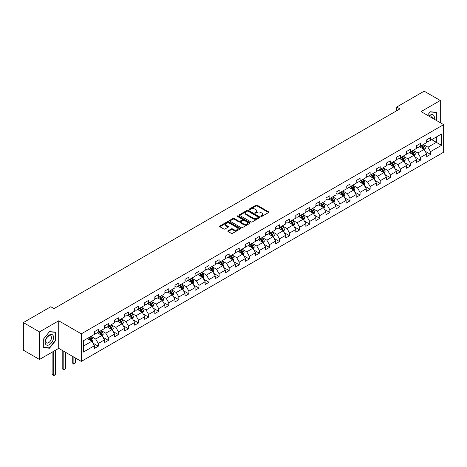 <?xml version="1.0" encoding="UTF-8"?>
<svg xmlns="http://www.w3.org/2000/svg" width="467" height="467" viewBox="0 0 467 467"><rect width="100%" height="100%" fill="white"/><g stroke="black" fill="none" stroke-linecap="round" stroke-linejoin="round"><path stroke-width="0.7" d="M260.948 216.431A0.625 0.362 0 0 0 261.835 216.431L268.566 212.543A0.893 0.52 0 0 0 268.829 212.176A0.893 0.52 0 0 0 268.566 211.814L257.165 205.229A0.893 0.52 0 0 0 255.898 205.229L249.168 209.111A0.625 0.362 0 0 0 250.049 209.625L250.925 209.123A2.866 1.658 0 0 1 254.976 209.123L255.928 209.671A2.866 1.658 0 0 1 256.768 210.845A2.866 1.658 0 0 1 255.928 212.012L255.058 212.514A0.625 0.362 0 0 0 255.945 213.028L256.815 212.526A2.866 1.658 0 0 1 260.872 212.526L261.818 213.075A2.866 1.658 0 0 1 262.658 214.242A2.866 1.658 0 0 1 261.818 215.415L260.948 215.917A0.625 0.362 0 0 0 260.948 216.431L260.948 215.917M228.083 230.756A0.893 0.52 0 0 0 227.82 231.124A0.893 0.52 0 0 0 228.083 231.492L231.282 233.337A0.893 0.52 0 0 0 232.548 233.337L240.026 229.023A0.893 0.52 0 0 0 240.289 228.655A0.893 0.52 0 0 0 240.026 228.287L228.626 221.702A0.893 0.52 0 0 0 227.353 221.702L219.881 226.022A0.893 0.52 0 0 0 219.618 226.384A0.893 0.52 0 0 0 219.881 226.752L223.746 228.982A0.893 0.52 0 0 0 225.012 228.982L228.211 227.137A0.893 0.52 0 0 0 228.474 226.769A0.893 0.52 0 0 0 228.211 226.407L226.297 225.298A2.399 1.383 0 0 1 225.59 224.318A2.399 1.383 0 0 1 227.073 223.039A2.399 1.383 0 0 1 229.682 223.343L237.189 227.674A2.399 1.383 0 0 1 237.896 228.655A2.399 1.383 0 0 1 236.413 229.933A2.399 1.383 0 0 1 233.804 229.636L232.548 228.912A0.893 0.52 0 0 0 231.282 228.912L228.083 230.756L228.083 231.492M58.719 320.794L39.485 331.897L23.35 322.58L23.35 350.157L39.485 359.473L58.719 348.37L81.311 361.411L81.311 333.835L58.719 320.794L58.719 348.37M440.293 122.698L440.293 100.493L421.059 111.595L443.65 124.636L81.311 333.835M440.293 100.493L424.159 91.176L396.728 107.013L396.728 110.737M23.35 322.58L50.78 306.743L54.009 308.605L399.956 108.875L396.728 107.013M250.989 221.959A0.893 0.52 0 0 0 252.256 221.959L259.728 217.645A0.893 0.52 0 0 0 259.991 217.278A0.893 0.52 0 0 0 259.728 216.916L248.327 210.331A0.893 0.52 0 0 0 247.061 210.331L239.583 214.645A0.893 0.52 0 0 0 239.32 215.013A0.893 0.52 0 0 0 239.583 215.375L250.989 221.959M237.65 216.565A0.625 0.362 0 0 1 238.287 216.653L249.868 223.337L242.402 227.651A0.893 0.52 0 0 1 241.135 227.651L229.729 221.066L232.934 219.233L232.934 218.486L229.729 220.331A0.893 0.52 0 0 0 229.472 220.698A0.893 0.52 0 0 0 229.729 221.066L229.729 220.331M232.934 219.233A0.893 0.52 0 0 1 234.2 219.233L234.2 218.486A0.893 0.52 0 0 0 232.934 218.486M234.2 218.486L238.824 221.154A0.893 0.52 0 0 0 240.091 221.154L242.21 219.934A0.893 0.52 0 0 0 242.472 219.566A0.893 0.52 0 0 0 242.21 219.198L237.399 216.419A0.625 0.362 0 0 1 238.287 215.906L249.88 222.601A0.893 0.52 0 0 1 250.143 222.969A0.893 0.52 0 0 1 249.88 223.331L249.88 222.601M81.311 361.411L443.65 152.213L443.65 124.636M92.892 343.093L98.286 346.205L98.286 343.484L104.48 339.906L104.48 342.626L108.35 340.39L108.35 337.67L114.549 334.098L114.549 336.818L118.42 334.582L118.42 331.862L124.619 328.283L124.619 331.004L128.489 328.768L128.489 326.048L134.683 322.469L134.683 325.19L138.559 322.954L138.559 320.234L144.752 316.655L144.752 319.375L148.629 317.14L148.629 314.419L154.822 310.841L154.822 313.561L158.698 311.326L158.698 308.605L164.892 305.033L164.892 307.753L168.762 305.517L168.762 302.797L174.962 299.219L174.962 301.939L178.832 299.703L178.832 296.983L185.031 293.404L185.031 296.125L188.901 293.889L188.901 291.169L195.095 287.59L195.095 290.311L198.971 288.075L198.971 285.355L205.165 281.776L205.165 284.496L209.041 282.261L209.041 279.54L215.234 275.962L215.234 278.682L219.105 276.446L219.105 273.726L225.304 270.154L225.304 272.874L229.174 270.638L229.174 267.918L235.374 264.34L235.374 267.06L239.244 264.824L239.244 262.104L245.438 258.525L245.438 261.246L249.314 259.01L249.314 256.29L255.507 252.711L255.507 255.431L259.383 253.196L259.383 250.475L265.577 246.897L265.577 249.617L269.447 247.382L269.447 244.661L275.647 241.089L275.647 243.809L279.517 241.573L279.517 238.853L285.716 235.275L285.716 237.995L289.587 235.759L289.587 233.039L295.786 229.46L295.786 232.181L299.656 229.945L299.656 227.225L305.85 223.646L305.85 226.367L309.726 224.131L309.726 221.411L315.92 217.832L315.92 220.552L319.796 218.317L319.796 215.596L325.989 212.024L325.989 214.744L329.86 212.508L329.86 209.788L336.059 206.21L336.059 208.93L339.929 206.694L339.929 203.974L346.129 200.396L346.129 203.116L349.999 200.88L349.999 198.16L356.193 194.581L356.193 197.302L360.069 195.066L360.069 192.346L366.262 188.767L366.262 191.488L370.138 189.252L370.138 186.531L376.332 182.953L376.332 185.673L380.202 183.438L380.202 180.717L386.402 177.145L386.402 179.865L390.272 177.629L390.272 174.909L396.471 171.331L396.471 174.051L400.342 171.815L400.342 169.095L406.541 165.516L406.541 168.237L410.411 166.001L410.411 163.281L416.605 159.702L416.605 162.423L420.481 160.187L420.481 157.467L426.675 153.888L426.675 156.608L430.551 154.373L430.551 151.652L441.519 145.319L441.519 133.994L436.359 136.971L436.359 142.342L441.519 145.319M98.286 346.205L94.41 348.44L94.41 345.72L83.441 352.054L83.441 340.729L94.41 334.395L94.41 331.675L98.286 329.439L98.286 332.16L104.48 328.581L104.48 325.861L108.35 323.625L108.35 326.345L114.549 322.767L114.549 320.047L118.42 317.811L118.42 320.531L124.619 316.953L124.619 314.233L128.489 311.997L128.489 314.717L134.683 311.139L134.683 308.418L138.559 306.183L138.559 308.903L144.752 305.33L144.752 302.61L148.629 300.374L148.629 303.095L154.822 299.516L154.822 296.796L158.698 294.56L158.698 297.281L164.892 293.702L164.892 290.982L168.762 288.746L168.762 291.466L174.962 287.888L174.962 285.168L178.832 282.932L178.832 285.652L185.031 282.074L185.031 279.354L188.901 277.118L188.901 279.838L195.095 276.266L195.095 273.545L198.971 271.309L198.971 274.03L205.165 270.451L205.165 267.731L209.041 265.495L209.041 268.216L215.234 264.637L215.234 261.917L219.105 259.681L219.105 262.401L225.304 258.823L225.304 256.103L229.174 253.867L229.174 256.587L235.374 253.009L235.374 250.289L239.244 248.053L239.244 250.773L245.438 247.195L245.438 244.475L249.314 242.239L249.314 244.959L255.507 241.386L255.507 238.666L259.383 236.43L259.383 239.151L265.577 235.572L265.577 232.852L269.447 230.616L269.447 233.337L275.647 229.758L275.647 227.038L279.517 224.802L279.517 227.522L285.716 223.944L285.716 221.224L289.587 218.988L289.587 221.708L295.786 218.13L295.786 215.41L299.656 213.174L299.656 215.894L305.85 212.322L305.85 209.601L309.726 207.366L309.726 210.086L315.92 206.507L315.92 203.787L319.796 201.551L319.796 204.272L325.989 200.693L325.989 197.973L329.86 195.737L329.86 198.457L336.059 194.879L336.059 192.159L339.929 189.923L339.929 192.643L346.129 189.065L346.129 186.345L349.999 184.109L349.999 186.829L356.193 183.257L356.193 180.536L360.069 178.301L360.069 181.021L366.262 177.442L366.262 174.722L370.138 172.486L370.138 175.207L376.332 171.628L376.332 168.908L380.202 166.672L380.202 169.393L386.402 165.814L386.402 163.094L390.272 160.858L390.272 163.578L396.471 160L396.471 157.28L400.342 155.044L400.342 157.764L406.541 154.186L406.541 151.466L410.411 149.23L410.411 151.95L416.605 148.378L416.605 145.657L420.481 143.422L420.481 146.142L426.675 142.563L426.675 139.843L430.551 137.607L430.551 140.328L441.519 133.994M97.253 332.755L101.899 335.434L95.7 339.013L91.053 336.333M94.41 332.901L95.7 333.648L98.286 332.16M95.7 339.013L98.286 343.484M101.899 335.434L104.48 339.906M107.322 326.941L111.969 329.626L105.77 333.199L101.123 330.519M104.48 327.093L105.77 327.834L108.35 326.345M105.77 333.199L108.35 337.67M111.969 329.626L114.549 334.098M117.386 321.127L122.033 323.812L115.839 327.39L111.193 324.705M114.549 321.278L115.839 322.02L118.42 320.531M115.839 327.39L118.42 331.862M122.033 323.812L124.619 328.283M127.456 315.313L132.103 317.998L125.909 321.576L121.262 318.891M124.619 315.464L125.909 316.212L128.489 314.717M125.909 321.576L128.489 326.048M132.103 317.998L134.683 322.469M137.526 309.504L142.172 312.184L135.979 315.762L131.332 313.077M134.683 309.65L135.979 310.397L138.559 308.903M135.979 315.762L138.559 320.234M142.172 312.184L144.752 316.655M147.595 303.69L152.242 306.37L146.043 309.948L141.396 307.268M144.752 303.836L146.043 304.583L148.629 303.095M146.043 309.948L148.629 314.419M152.242 306.37L154.822 310.841M157.665 297.876L162.312 300.561L156.112 304.134L151.466 301.454M154.822 298.022L156.112 298.769L158.698 297.281M156.112 304.134L158.698 308.605M162.312 300.561L164.892 305.033M167.729 292.062L172.376 294.747L166.182 298.325L161.535 295.64M164.892 292.214L166.182 292.955L168.762 291.466M166.182 298.325L168.762 302.797M172.376 294.747L174.962 299.219M177.799 286.248L182.445 288.933L176.252 292.511L171.605 289.826M174.962 286.399L176.252 287.147L178.832 285.652M176.252 292.511L178.832 296.983M182.445 288.933L185.031 293.404M187.868 280.433L192.515 283.119L186.321 286.697L181.675 284.012M185.031 280.585L186.321 281.332L188.901 279.838M186.321 286.697L188.901 291.169M192.515 283.119L195.095 287.59M197.938 274.625L202.585 277.305L196.391 280.883L191.739 278.198M195.095 274.771L196.391 275.518L198.971 274.03M196.391 280.883L198.971 285.355M202.585 277.305L205.165 281.776M208.008 268.811L212.654 271.49L206.455 275.069L201.808 272.389M205.165 268.957L206.455 269.704L209.041 268.216M206.455 275.069L209.041 279.54M212.654 271.49L215.234 275.962M218.071 262.997L222.724 265.682L216.525 269.255L211.878 266.575M215.234 263.149L216.525 263.89L219.105 262.401M216.525 269.255L219.105 273.726M222.724 265.682L225.304 270.154M228.141 257.183L232.788 259.868L226.594 263.446L221.948 260.761M225.304 257.335L226.594 258.076L229.174 256.587M226.594 263.446L229.174 267.918M232.788 259.868L235.374 264.34M238.211 251.369L242.858 254.054L236.664 257.632L232.017 254.947M235.374 251.52L236.664 252.268L239.244 250.773M236.664 257.632L239.244 262.104M242.858 254.054L245.438 258.525M248.281 245.56L252.927 248.24L246.734 251.818L242.081 249.133M245.438 245.706L246.734 246.453L249.314 244.959M246.734 251.818L249.314 256.29M252.927 248.24L255.507 252.711M258.35 239.746L262.997 242.426L256.797 246.004L252.151 243.325M255.507 239.892L256.797 240.639L259.383 239.151M256.797 246.004L259.383 250.475M262.997 242.426L265.577 246.897M268.42 233.932L273.067 236.617L266.867 240.19L262.221 237.51M265.577 234.084L266.867 234.825L269.447 233.337M266.867 240.19L269.447 244.661M273.067 236.617L275.647 241.089M278.484 228.118L283.13 230.803L276.937 234.381L272.29 231.696M275.647 228.27L276.937 229.011L279.517 227.522M276.937 234.381L279.517 238.853M283.13 230.803L285.716 235.275M288.553 222.304L293.2 224.989L287.007 228.567L282.36 225.882M285.716 222.455L287.007 223.203L289.587 221.708M287.007 228.567L289.587 233.039M293.2 224.989L295.786 229.46M298.623 216.495L303.27 219.175L297.076 222.753L292.43 220.068M295.786 216.641L297.076 217.388L299.656 215.894M297.076 222.753L299.656 227.225M303.27 219.175L305.85 223.646M308.693 210.681L313.339 213.361L307.14 216.939L302.493 214.26M305.85 210.827L307.14 211.574L309.726 210.086M307.14 216.939L309.726 221.411M313.339 213.361L315.92 217.832M318.763 204.867L323.409 207.552L317.21 211.125L312.563 208.445M315.92 205.013L317.21 205.76L319.796 204.272M317.21 211.125L319.796 215.596M323.409 207.552L325.989 212.024M328.826 199.053L333.479 201.738L327.279 205.317L322.633 202.631M325.989 199.205L327.279 199.946L329.86 198.457M327.279 205.317L329.86 209.788M333.479 201.738L336.059 206.21M338.896 193.239L343.543 195.924L337.349 199.502L332.702 196.817M336.059 193.391L337.349 194.132L339.929 192.643M337.349 199.502L339.929 203.974M343.543 195.924L346.129 200.396M348.966 187.425L353.612 190.11L347.419 193.688L342.772 191.003M346.129 187.576L347.419 188.324L349.999 186.829M347.419 193.688L349.999 198.16M353.612 190.11L356.193 194.581M359.035 181.616L363.682 184.296L357.488 187.874L352.836 185.189M356.193 181.762L357.488 182.509L360.069 181.021M357.488 187.874L360.069 192.346M363.682 184.296L366.262 188.767M369.105 175.802L373.752 178.482L367.552 182.06L362.906 179.381M366.262 175.948L367.552 176.695L370.138 175.207M367.552 182.06L370.138 186.531M373.752 178.482L376.332 182.953M379.175 169.988L383.821 172.673L377.622 176.246L372.975 173.566M376.332 170.14L377.622 170.881L380.202 169.393M377.622 176.246L380.202 180.717M383.821 172.673L386.402 177.145M389.239 164.174L393.885 166.859L387.692 170.437L383.045 167.752M386.402 164.326L387.692 165.067L390.272 163.578M387.692 170.437L390.272 174.909M393.885 166.859L396.471 171.331M399.308 158.36L403.955 161.045L397.761 164.623L393.115 161.938M396.471 158.511L397.761 159.259L400.342 157.764M397.761 164.623L400.342 169.095M403.955 161.045L406.541 165.516M409.378 152.551L414.025 155.231L407.831 158.809L403.184 156.124M406.541 152.697L407.831 153.445L410.411 151.95M407.831 158.809L410.411 163.281M414.025 155.231L416.605 159.702M419.448 146.737L424.094 149.417L417.895 152.995L413.248 150.316M416.605 146.883L417.895 147.63L420.481 146.142M417.895 152.995L420.481 157.467M424.094 149.417L426.675 153.888M431.712 139.656L436.359 142.342L427.965 147.181L423.318 144.501M426.675 141.075L427.965 141.816L430.551 140.328M427.965 147.181L430.551 151.652M39.485 331.897L39.485 359.473M83.441 346.094L91.83 341.249L87.183 338.569M91.83 341.249L94.41 345.72M425.157 151.261L430.551 154.373M415.093 157.075L420.481 160.187M405.023 162.89L410.411 166.001M394.954 168.704L400.342 171.815M384.884 174.518L390.272 177.629M374.814 180.326L380.202 183.438M364.745 186.14L370.138 189.252M354.681 191.955L360.069 195.066M344.611 197.769L349.999 200.88M334.541 203.583L339.929 206.694M324.472 209.397L329.86 212.508M314.402 215.205L319.796 218.317M304.338 221.019L309.726 224.131M294.268 226.834L299.656 229.945M284.199 232.648L289.587 235.759M274.129 238.462L279.517 241.573M264.059 244.27L269.447 247.382M253.99 250.084L259.383 253.196M243.926 255.898L249.314 259.01M233.856 261.713L239.244 264.824M223.786 267.527L229.174 270.638M213.717 273.335L219.105 276.446M203.647 279.149L209.041 282.261M193.583 284.963L198.971 288.075M183.513 290.778L188.901 293.889M173.444 296.592L178.832 299.703M163.374 302.406L168.762 305.517M153.304 308.214L158.698 311.326M143.235 314.028L148.629 317.14M133.171 319.842L138.559 322.954M123.101 325.657L128.489 328.768M113.032 331.471L118.42 334.582M102.962 337.279L108.35 340.39M436.517 120.521L436.517 112.308L430.288 111.753L427.451 115.285L430.16 111.934L436.196 112.471L436.196 120.334M43.262 347.658L49.49 348.213L55.719 340.466L55.719 332.16L49.49 331.605L43.262 339.351L43.262 347.658M55.398 340.28L55.719 340.466M48.831 347.833L49.49 348.213M261.199 216.519L261.818 216.157A2.866 1.658 0 0 0 262.658 214.989L262.658 214.242M256.768 210.845L256.768 211.586A2.866 1.658 0 0 1 255.928 212.759L255.309 213.115M268.566 211.814L268.566 212.543L257.165 205.97A0.893 0.52 0 0 0 255.898 205.97L249.413 209.712M259.716 217.651L248.327 211.072A0.893 0.52 0 0 0 247.061 211.072L239.594 215.386M258.146 217.534A0.625 0.362 0 0 0 258.146 217.021L248.135 211.242A0.625 0.362 0 0 0 247.247 211.242L246.331 211.773A2.866 1.658 0 0 0 245.49 212.946A2.866 1.658 0 0 0 246.331 214.114L253.172 218.066A2.866 1.658 0 0 0 257.229 218.066L258.146 217.534L258.146 218.282A0.625 0.362 0 0 0 258.327 218.025L258.327 217.278M245.49 212.946L245.49 213.688A2.866 1.658 0 0 0 246.331 214.861L246.331 214.114M258.146 218.282L257.229 218.813A2.866 1.658 0 0 1 253.172 218.813L246.331 214.861M234.2 219.233L238.824 221.901A0.893 0.52 0 0 0 240.091 221.901L242.21 220.675A0.893 0.52 0 0 0 242.472 220.313L242.472 219.566M243.622 223.927A2.399 1.383 0 0 0 246.232 224.224A2.399 1.383 0 0 0 247.714 222.946A2.399 1.383 0 0 0 247.014 221.971L244.364 220.442A0.893 0.52 0 0 0 243.097 220.442L240.978 221.667A0.893 0.52 0 0 0 240.715 222.035A0.893 0.52 0 0 0 240.978 222.397L243.622 223.927L243.622 224.674A2.399 1.383 0 0 0 246.232 224.971A2.399 1.383 0 0 0 247.714 223.693L247.714 222.946M240.715 222.035L240.715 222.777A0.893 0.52 0 0 0 240.978 223.144L240.978 222.397M243.622 224.674L240.978 223.144M237.896 228.655L237.896 229.402A2.399 1.383 0 0 1 236.413 230.68A2.399 1.383 0 0 1 233.804 230.377L232.548 229.653A0.893 0.52 0 0 0 231.282 229.653L228.094 231.498M225.59 224.318L225.59 225.065A2.399 1.383 0 0 0 226.297 226.046L226.297 225.298M228.2 227.143L226.297 226.046M240.015 229.028L228.626 222.45A0.893 0.52 0 0 0 227.353 222.45L219.893 226.758M424.602 150.304L425.373 148.366A2.417 1.395 -120 0 0 424.602 146.311L423.265 144.531M420.948 147.601L420.037 146.393M421.269 145.686L422.6 147.461A2.417 1.395 60 0 1 423.289 148.92L424.065 148.471A2.417 1.395 -120 0 0 423.371 147.017L422.04 145.237M421.432 145.587L422.915 147.56A1.232 0.712 60 0 1 423.137 147.934L424.065 148.471M435.793 112.243L436.196 112.471M434.152 119.155A5.931 3.427 120 0 0 433.125 114.841A5.931 3.427 120 0 0 428.875 116.108M432.267 118.063A4.063 2.347 120 0 0 431.426 116.02A4.063 2.347 120 0 0 429.237 116.318M49.362 344.681A5.931 3.427 120 0 0 53.553 337.413A5.931 3.427 120 0 0 49.362 334.991A5.931 3.427 120 0 0 45.165 342.258A5.931 3.427 120 0 0 49.362 344.681M48.597 342.708A4.063 2.347 120 0 0 51.247 339.13A4.063 2.347 120 0 0 50.629 335.878A4.063 2.347 120 0 0 48.597 336.077A4.063 2.347 120 0 0 45.941 339.655A4.063 2.347 120 0 0 46.566 342.912A4.063 2.347 120 0 0 48.597 342.708M43.326 339.293L49.362 331.786L55.398 332.329L55.398 340.373L49.362 347.88L43.326 347.343L43.314 339.287M54.995 332.095L55.398 332.329M414.533 156.118L415.303 154.18A2.417 1.395 -120 0 0 414.533 152.119L413.196 150.345M410.878 153.415L409.973 152.207M411.199 151.501L412.53 153.275A2.417 1.395 60 0 1 413.225 154.729L413.995 154.285A2.417 1.395 -120 0 0 413.307 152.832L411.97 151.051M411.369 151.401L412.846 153.374A1.232 0.712 60 0 1 413.067 153.748L413.995 154.285M404.469 161.926L405.233 159.994A2.417 1.395 -120 0 0 404.463 157.934L403.132 156.159M400.809 159.229L399.904 158.021M401.13 157.309L402.461 159.089A2.417 1.395 60 0 1 403.155 160.543L403.926 160.099A2.417 1.395 -120 0 0 403.237 158.64L401.906 156.865M401.299 157.216L402.776 159.189A1.232 0.712 60 0 1 402.998 159.562L403.926 160.099M394.399 167.741L395.164 165.808A2.417 1.395 -120 0 0 394.393 163.748L393.062 161.967M390.739 165.038L389.834 163.835M391.06 163.123L392.391 164.904A2.417 1.395 60 0 1 393.086 166.357L393.862 165.908A2.417 1.395 -120 0 0 393.167 164.454L391.836 162.679M391.229 163.03L392.706 165.003A1.232 0.712 60 0 1 392.934 165.376L393.862 165.908M384.329 173.555L385.094 171.623A2.417 1.395 -120 0 0 384.323 169.562L382.993 167.781M380.669 170.852L379.764 169.644M380.99 168.937L382.327 170.718A2.417 1.395 60 0 1 383.016 172.171L383.792 171.722A2.417 1.395 -120 0 0 383.098 170.268L381.767 168.488M381.16 168.838L382.636 170.811A1.232 0.712 60 0 1 382.864 171.185L383.792 171.722M374.26 179.369L375.03 177.431A2.417 1.395 -120 0 0 374.254 175.376L372.923 173.596M370.6 176.666L369.695 175.458M370.921 174.751L372.257 176.526A2.417 1.395 60 0 1 372.946 177.985L373.723 177.536A2.417 1.395 -120 0 0 373.028 176.082L371.697 174.302M371.09 174.652L372.573 176.625A1.232 0.712 60 0 1 372.794 176.999L373.723 177.536M364.19 185.183L364.961 183.245A2.417 1.395 -120 0 0 364.19 181.184L362.853 179.41M360.536 182.48L359.631 181.272M360.857 180.566L362.188 182.34A2.417 1.395 60 0 1 362.877 183.8L363.653 183.35A2.417 1.395 -120 0 0 362.964 181.897L361.627 180.116M361.026 180.466L362.503 182.439A1.232 0.712 60 0 1 362.725 182.813L363.653 183.35M354.126 190.991L354.891 189.059A2.417 1.395 -120 0 0 354.12 186.998L352.789 185.224M350.466 188.294L349.561 187.086M350.787 186.374L352.118 188.154A2.417 1.395 60 0 1 352.813 189.608L353.583 189.164A2.417 1.395 -120 0 0 352.894 187.711L351.563 185.93M350.956 186.28L352.433 188.254A1.232 0.712 60 0 1 352.655 188.627L353.583 189.164M344.056 196.805L344.821 194.873A2.417 1.395 -120 0 0 344.051 192.813L342.72 191.032M340.396 194.109L339.491 192.9M340.717 192.188L342.048 193.968A2.417 1.395 60 0 1 342.743 195.422L343.519 194.978A2.417 1.395 -120 0 0 342.825 193.519L341.494 191.744M340.887 192.095L342.364 194.068A1.232 0.712 60 0 1 342.585 194.441L343.519 194.978M333.987 202.62L334.751 200.687A2.417 1.395 -120 0 0 333.981 198.627L332.65 196.846M330.327 199.917L329.422 198.708M330.648 198.002L331.979 199.783A2.417 1.395 60 0 1 332.673 201.236L333.45 200.787A2.417 1.395 -120 0 0 332.755 199.333L331.424 197.559M330.817 197.903L332.294 199.876A1.232 0.712 60 0 1 332.522 200.255L333.45 200.787M323.917 208.434L324.688 206.496A2.417 1.395 -120 0 0 323.911 204.441L322.58 202.66M320.257 205.731L319.352 204.523M320.578 203.816L321.915 205.597A2.417 1.395 60 0 1 322.604 207.05L323.38 206.601A2.417 1.395 -120 0 0 322.685 205.147L321.354 203.367M320.747 203.717L322.224 205.69A1.232 0.712 60 0 1 322.452 206.064L323.38 206.601M313.847 214.248L314.618 212.31A2.417 1.395 -120 0 0 313.847 210.249L312.511 208.475M310.193 211.545L309.288 210.337M310.514 209.63L311.845 211.405A2.417 1.395 60 0 1 312.534 212.864L313.31 212.415A2.417 1.395 -120 0 0 312.616 210.961L311.285 209.181M310.678 209.531L312.16 211.504A1.232 0.712 60 0 1 312.382 211.878L313.31 212.415M303.778 220.056L304.548 218.124A2.417 1.395 -120 0 0 303.778 216.063L302.447 214.289M300.123 217.359L299.219 216.151M300.444 215.445L301.775 217.219A2.417 1.395 60 0 1 302.47 218.673L303.241 218.229A2.417 1.395 -120 0 0 302.552 216.776L301.215 214.995M300.614 215.345L302.091 217.318A1.232 0.712 60 0 1 302.312 217.692L303.241 218.229M293.714 225.87L294.479 223.938A2.417 1.395 -120 0 0 293.708 221.878L292.377 220.097M290.054 223.173L289.149 221.965M290.375 221.253L291.706 223.033A2.417 1.395 60 0 1 292.4 224.487L293.171 224.043A2.417 1.395 -120 0 0 292.482 222.584L291.151 220.809M290.544 221.16L292.021 223.133A1.232 0.712 60 0 1 292.243 223.506L293.171 224.043M283.644 231.685L284.409 229.752A2.417 1.395 -120 0 0 283.638 227.692L282.307 225.911M279.984 228.982L279.079 227.773M280.305 227.067L281.636 228.848A2.417 1.395 60 0 1 282.331 230.301L283.107 229.852A2.417 1.395 -120 0 0 282.412 228.398L281.081 226.623M280.474 226.974L281.951 228.941A1.232 0.712 60 0 1 282.179 229.32L283.107 229.852M273.574 237.499L274.345 235.566A2.417 1.395 -120 0 0 273.569 233.506L272.238 231.725M269.914 234.796L269.01 233.588M270.235 232.881L271.572 234.662A2.417 1.395 60 0 1 272.261 236.115L273.037 235.666A2.417 1.395 -120 0 0 272.343 234.212L271.012 232.432M270.405 232.782L271.882 234.755A1.232 0.712 60 0 1 272.109 235.129L273.037 235.666M263.505 243.313L264.275 241.375A2.417 1.395 -120 0 0 263.499 239.32L262.168 237.54M259.845 240.61L258.94 239.402M260.172 238.695L261.502 240.47A2.417 1.395 60 0 1 262.191 241.929L262.968 241.48A2.417 1.395 -120 0 0 262.273 240.026L260.942 238.246M260.335 238.596L261.818 240.569A1.232 0.712 60 0 1 262.04 240.943L262.968 241.48M253.435 249.127L254.206 247.189A2.417 1.395 -120 0 0 253.435 245.128L252.098 243.354M249.781 246.424L248.876 245.216M250.102 244.51L251.433 246.284A2.417 1.395 60 0 1 252.127 247.738L252.898 247.294A2.417 1.395 -120 0 0 252.209 245.84L250.872 244.06M250.271 244.41L251.748 246.383A1.232 0.712 60 0 1 251.97 246.757L252.898 247.294M243.371 254.935L244.136 253.003A2.417 1.395 -120 0 0 243.365 250.942L242.034 249.168M239.711 252.238L238.806 251.03M240.032 250.318L241.363 252.098A2.417 1.395 60 0 1 242.058 253.552L242.828 253.108A2.417 1.395 -120 0 0 242.139 251.649L240.809 249.874M240.201 250.224L241.678 252.198A1.232 0.712 60 0 1 241.9 252.571L242.828 253.108M233.302 260.749L234.066 258.817A2.417 1.395 -120 0 0 233.296 256.757L231.965 254.976M229.641 258.047L228.737 256.844M229.962 256.132L231.293 257.912A2.417 1.395 60 0 1 231.988 259.366L232.764 258.916A2.417 1.395 -120 0 0 232.07 257.463L230.739 255.688M230.132 256.039L231.609 258.012A1.232 0.712 60 0 1 231.83 258.385L232.764 258.916M223.232 266.564L223.997 264.631A2.417 1.395 -120 0 0 223.226 262.571L221.895 260.79M219.572 263.861L218.667 262.652M219.893 261.946L221.224 263.727A2.417 1.395 60 0 1 221.918 265.18L222.695 264.731A2.417 1.395 -120 0 0 222 263.277L220.669 261.497M220.062 261.847L221.539 263.82A1.232 0.712 60 0 1 221.767 264.194L222.695 264.731M213.162 272.378L213.933 270.44A2.417 1.395 -120 0 0 213.156 268.385L211.825 266.604M209.502 269.675L208.597 268.467M209.823 267.76L211.16 269.535A2.417 1.395 60 0 1 211.849 270.994L212.625 270.545A2.417 1.395 -120 0 0 211.93 269.091L210.599 267.311M209.992 267.661L211.469 269.634A1.232 0.712 60 0 1 211.697 270.008L212.625 270.545M203.092 278.192L203.863 276.254A2.417 1.395 -120 0 0 203.092 274.193L201.756 272.419M199.438 275.489L198.533 274.281M199.759 273.574L201.09 275.349A2.417 1.395 60 0 1 201.779 276.808L202.555 276.359A2.417 1.395 -120 0 0 201.867 274.905L200.53 273.125M199.923 273.475L201.405 275.448A1.232 0.712 60 0 1 201.627 275.822L202.555 276.359M193.023 284L193.793 282.068A2.417 1.395 -120 0 0 193.023 280.007L191.692 278.233M189.368 281.303L188.464 280.095M189.69 279.383L191.021 281.163A2.417 1.395 60 0 1 191.715 282.617L192.486 282.173A2.417 1.395 -120 0 0 191.797 280.72L190.46 278.939M189.859 279.289L191.336 281.262A1.232 0.712 60 0 1 191.558 281.636L192.486 282.173M182.959 289.814L183.724 287.882A2.417 1.395 -120 0 0 182.953 285.822L181.622 284.041M179.299 287.117L178.394 285.909M179.62 285.197L180.951 286.977A2.417 1.395 60 0 1 181.645 288.431L182.416 287.987A2.417 1.395 -120 0 0 181.727 286.528L180.396 284.753M179.789 285.103L181.266 287.077A1.232 0.712 60 0 1 181.488 287.45L182.416 287.987M172.889 295.629L173.654 293.696A2.417 1.395 -120 0 0 172.883 291.636L171.552 289.855M169.229 292.926L168.324 291.717M169.55 291.011L170.881 292.791A2.417 1.395 60 0 1 171.576 294.245L172.352 293.796A2.417 1.395 -120 0 0 171.658 292.342L170.327 290.567M169.719 290.912L171.196 292.885A1.232 0.712 60 0 1 171.424 293.264L172.352 293.796M162.82 301.443L163.59 299.51A2.417 1.395 -120 0 0 162.814 297.45L161.483 295.669M159.159 298.74L158.255 297.532M159.48 296.825L160.817 298.606A2.417 1.395 60 0 1 161.506 300.059L162.282 299.61A2.417 1.395 -120 0 0 161.588 298.156L160.257 296.376M159.65 296.726L161.127 298.699A1.232 0.712 60 0 1 161.354 299.073L162.282 299.61M152.75 307.257L153.52 305.319A2.417 1.395 -120 0 0 152.744 303.258L151.413 301.484M149.09 304.554L148.185 303.346M149.417 302.639L150.748 304.414A2.417 1.395 60 0 1 151.436 305.873L152.213 305.424A2.417 1.395 -120 0 0 151.518 303.97L150.187 302.19M149.58 302.54L151.063 304.513A1.232 0.712 60 0 1 151.285 304.887L152.213 305.424M142.68 313.065L143.451 311.133A2.417 1.395 -120 0 0 142.68 309.072L141.343 307.298M139.026 310.368L138.121 309.16M139.347 308.453L140.678 310.228A2.417 1.395 60 0 1 141.373 311.682L142.143 311.238A2.417 1.395 -120 0 0 141.454 309.784L140.118 308.004M139.516 308.354L140.993 310.327A1.232 0.712 60 0 1 141.215 310.701L142.143 311.238M132.616 318.879L133.381 316.947A2.417 1.395 -120 0 0 132.61 314.886L131.28 313.106M128.956 316.182L128.051 314.974M129.277 314.262L130.608 316.042A2.417 1.395 60 0 1 131.303 317.496L132.073 317.052A2.417 1.395 -120 0 0 131.385 315.593L130.054 313.818M129.447 314.168L130.923 316.141A1.232 0.712 60 0 1 131.145 316.515L132.073 317.052M122.547 324.693L123.311 322.761A2.417 1.395 -120 0 0 122.541 320.701L121.21 318.92M118.887 321.991L117.982 320.782M119.208 320.076L120.539 321.856A2.417 1.395 60 0 1 121.233 323.31L122.01 322.86A2.417 1.395 -120 0 0 121.315 321.407L119.984 319.632M119.377 319.983L120.854 321.95A1.232 0.712 60 0 1 121.076 322.329L122.01 322.86M112.477 330.508L113.242 328.575A2.417 1.395 -120 0 0 112.471 326.515L111.14 324.734M108.817 327.805L107.912 326.596M109.138 325.89L110.469 327.671A2.417 1.395 60 0 1 111.164 329.124L111.94 328.675A2.417 1.395 -120 0 0 111.245 327.221L109.914 325.441M109.307 325.791L110.784 327.764A1.232 0.712 60 0 1 111.012 328.138L111.94 328.675M73.874 357.115L73.874 363.787L75.485 362.853L75.485 358.049M75.485 362.853L73.874 364.196L72.262 362.853L72.262 356.187M72.262 362.853L73.874 363.787L73.874 364.196M102.407 336.322L103.178 334.384A2.417 1.395 -120 0 0 102.401 332.329L101.07 330.548M98.747 333.619L97.842 332.411M99.068 331.704L100.405 333.479A2.417 1.395 60 0 1 101.094 334.938L101.87 334.489A2.417 1.395 -120 0 0 101.176 333.035L99.845 331.255M99.237 331.605L100.714 333.578A1.232 0.712 60 0 1 100.942 333.952L101.87 334.489M63.804 351.307L63.804 369.601L65.421 368.667L65.421 352.235M65.421 368.667L63.804 370.01L62.193 368.667L62.193 350.373M62.193 368.667L63.804 369.601L63.804 370.01M92.338 342.136L93.108 340.198A2.417 1.395 -120 0 0 92.338 338.137L91.001 336.363M88.683 339.433L87.778 338.225M89.004 337.518L90.335 339.293A2.417 1.395 60 0 1 91.024 340.747L91.801 340.303A2.417 1.395 -120 0 0 91.112 338.849L89.775 337.069M89.174 337.419L90.651 339.392A1.232 0.712 60 0 1 90.872 339.766L91.801 340.303M53.734 351.242L53.734 375.415L55.351 374.481L55.351 350.314M55.351 374.481L53.734 375.824L52.123 374.481L52.123 352.176M52.123 374.481L53.734 375.415L53.734 375.824M261.818 216.157L261.818 215.415M255.058 213.028L255.058 212.514M255.928 212.759L255.928 212.012M249.168 209.625L249.168 209.111M255.898 205.97L255.898 205.229M257.165 205.97L257.165 205.229M239.583 215.375L239.583 214.645M247.061 211.072L247.061 210.331M248.327 211.072L248.327 210.331M259.728 217.645L259.728 216.916M253.172 218.813L253.172 218.066M257.229 218.813L257.229 218.066M238.824 221.901L238.824 221.154M240.091 221.901L240.091 221.154M242.21 220.675L242.21 219.934M238.287 216.653L238.287 215.906M231.282 229.653L231.282 228.912M232.548 229.653L232.548 228.912M233.804 230.377L233.804 229.636M228.211 227.137L228.211 226.407M219.881 226.752L219.881 226.022M227.353 222.45L227.353 221.702M228.626 222.45L228.626 221.702M240.026 229.023L240.026 228.287M423.855 149.282L425.355 148.413M423.371 147.017L424.602 146.311M421.654 148.01L422.6 147.461M413.785 155.097L415.286 154.227M413.307 152.832L414.533 152.119M411.585 153.824L412.53 153.275M403.716 160.905L405.216 160.041M403.237 158.64L404.463 157.934M401.515 159.638L402.461 159.089M393.652 166.719L395.152 165.855M393.167 164.454L394.393 163.748M391.445 165.446L392.391 164.904M383.582 172.533L385.082 171.669M383.098 170.268L384.323 169.562M381.376 171.261L382.327 170.718M373.512 178.347L375.013 177.478M373.028 176.082L374.254 175.376M371.312 177.075L372.257 176.526M363.443 184.161L364.943 183.292M362.964 181.897L364.19 181.184M361.242 182.889L362.188 182.34M353.373 189.97L354.873 189.106M352.894 187.711L354.12 186.998M351.172 188.703L352.118 188.154M343.303 195.784L344.809 194.92M342.825 193.519L344.051 192.813M341.103 194.511L342.048 193.968M333.24 201.598L334.74 200.734M332.755 199.333L333.981 198.627M331.033 200.325L331.979 199.783M323.17 207.412L324.67 206.548M322.685 205.147L323.911 204.441M320.969 206.14L321.915 205.597M313.1 213.226L314.6 212.357M312.616 210.961L313.847 210.249M310.899 211.954L311.845 211.405M303.03 219.041L304.531 218.171M302.552 216.776L303.778 216.063M300.83 217.768L301.775 217.219M292.961 224.849L294.461 223.985M292.482 222.584L293.708 221.878M290.76 223.582L291.706 223.033M282.897 230.663L284.397 229.799M282.412 228.398L283.638 227.692M280.69 229.39L281.636 228.848M272.827 236.477L274.327 235.613M272.343 234.212L273.569 233.506M270.621 235.205L271.572 234.662M262.758 242.291L264.258 241.421M262.273 240.026L263.499 239.32M260.557 241.019L261.502 240.47M252.688 248.105L254.188 247.236M252.209 245.84L253.435 245.128M250.487 246.833L251.433 246.284M242.618 253.914L244.118 253.05M242.139 251.649L243.365 250.942M240.417 252.647L241.363 252.098M232.548 259.728L234.055 258.864M232.07 257.463L233.296 256.757M230.348 258.455L231.293 257.912M222.485 265.542L223.985 264.678M222 263.277L223.226 262.571M220.278 264.269L221.224 263.727M212.415 271.356L213.915 270.486M211.93 269.091L213.156 268.385M210.214 270.084L211.16 269.535M202.345 277.17L203.845 276.301M201.867 274.905L203.092 274.193M200.145 275.898L201.09 275.349M192.276 282.979L193.776 282.115M191.797 280.72L193.023 280.007M190.075 281.712L191.021 281.163M182.206 288.793L183.706 287.929M181.727 286.528L182.953 285.822M180.005 287.52L180.951 286.977M172.142 294.607L173.642 293.743M171.658 292.342L172.883 291.636M169.935 293.334L170.881 292.791M162.072 300.421L163.573 299.557M161.588 298.156L162.814 297.45M159.872 299.149L160.817 298.606M152.003 306.235L153.503 305.365M151.518 303.97L152.744 303.258M149.802 304.963L150.748 304.414M141.933 312.049L143.433 311.18M141.454 309.784L142.68 309.072M139.732 310.777L140.678 310.228M131.863 317.858L133.364 316.994M131.385 315.593L132.61 314.886M129.663 316.591L130.608 316.042M121.799 323.672L123.3 322.808M121.315 321.407L122.541 320.701M119.593 322.399L120.539 321.856M111.73 329.486L113.23 328.622M111.245 327.221L112.471 326.515M109.523 328.213L110.469 327.671M101.66 335.3L103.16 334.43M101.176 333.035L102.401 332.329M99.459 334.028L100.405 333.479M91.59 341.114L93.091 340.245M91.112 338.849L92.338 338.137M89.39 339.842L90.335 339.293"/></g></svg>
